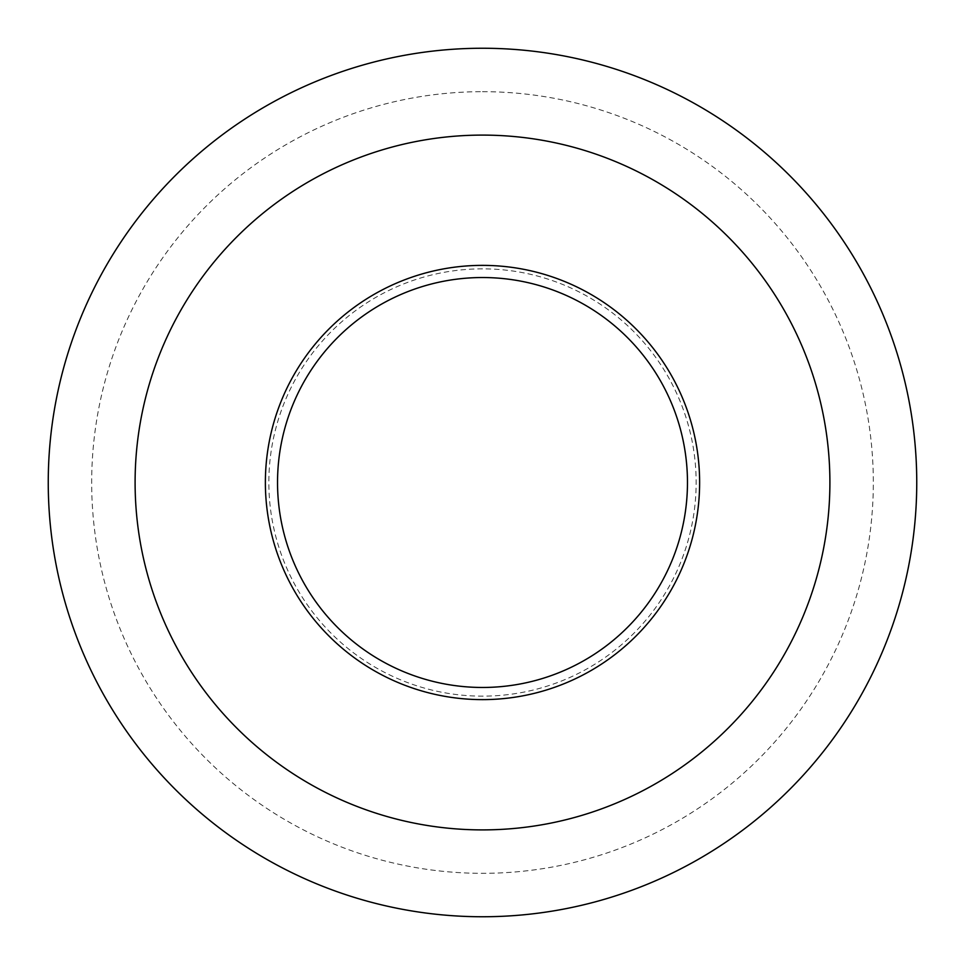 <?xml version="1.0" encoding="UTF-8"?>
<svg xmlns="http://www.w3.org/2000/svg" width="965" height="965" viewBox="0 0 965 965"><rect width="100%" height="100%" fill="white"/><g stroke="black" fill="none" stroke-linecap="round" stroke-linejoin="round"><path stroke-width="0.72" stroke-dasharray="4.83 3.62" d="M482.5 268.849A213.651 213.651 0 0 0 268.849 482.5A213.651 213.651 0 0 0 482.5 696.151A213.651 213.651 0 0 0 696.151 482.5A213.651 213.651 0 0 0 482.5 268.849M482.5 687.466A204.966 204.966 0 0 1 277.534 482.5A204.966 204.966 0 0 1 482.5 277.534A204.966 204.966 0 0 1 687.466 482.5A204.966 204.966 0 0 1 482.5 687.466M482.5 916.75A434.25 434.25 0 0 0 916.75 482.5A434.25 434.25 0 0 0 482.5 48.25A434.25 434.25 0 0 0 48.25 482.5A434.25 434.25 0 0 0 482.5 916.75A434.25 434.25 0 0 1 48.25 482.5A434.25 434.25 0 0 1 482.5 48.25M482.5 265.375A217.125 217.125 0 0 0 265.375 482.5A217.125 217.125 0 0 0 482.5 699.625A217.125 217.125 0 0 0 699.625 482.5A217.125 217.125 0 0 0 482.5 265.375M482.5 135.1A347.4 347.4 0 0 0 135.1 482.5A347.4 347.4 0 0 0 482.5 829.9A347.4 347.4 0 0 0 829.9 482.5A347.4 347.4 0 0 0 482.5 135.1M482.5 91.675A390.825 390.825 0 0 1 873.325 482.5A390.825 390.825 0 0 1 482.5 873.325A390.825 390.825 0 0 1 91.675 482.5A390.825 390.825 0 0 1 482.5 91.675"/><path stroke-width="1.45" d="M482.5 829.9A347.4 347.4 0 0 0 829.9 482.5A347.4 347.4 0 0 0 482.5 135.1A347.4 347.4 0 0 0 135.1 482.5A347.4 347.4 0 0 0 482.5 829.9A347.4 347.4 0 0 1 135.1 482.5A347.4 347.4 0 0 1 482.5 135.1M482.5 48.25A434.25 434.25 0 0 1 916.75 482.5A434.25 434.25 0 0 1 482.5 916.75A434.25 434.25 0 0 1 48.25 482.5A434.25 434.25 0 0 1 482.5 48.25A434.25 434.25 0 0 0 48.25 482.5A434.25 434.25 0 0 0 482.5 916.75M482.5 277.534A204.966 204.966 0 0 0 277.534 482.5A204.966 204.966 0 0 0 482.5 687.466A204.966 204.966 0 0 0 687.466 482.5A204.966 204.966 0 0 0 482.5 277.534M482.5 265.375A217.125 217.125 0 0 0 265.375 482.5A217.125 217.125 0 0 0 482.5 699.625A217.125 217.125 0 0 0 699.625 482.5A217.125 217.125 0 0 0 482.5 265.375"/></g></svg>

